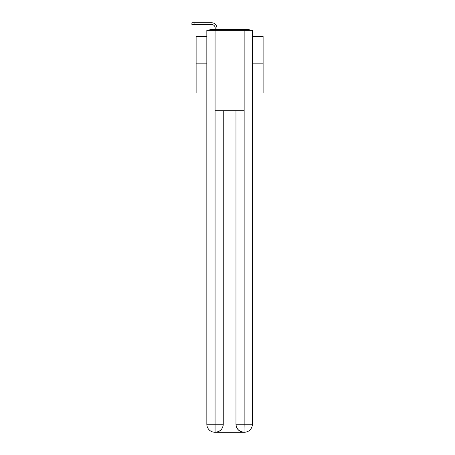 <?xml version="1.0" encoding="UTF-8"?>
<svg xmlns="http://www.w3.org/2000/svg" width="455" height="455" viewBox="0 0 455 455"><rect width="100%" height="100%" fill="white"/><g stroke="black" fill="none" stroke-linecap="round" stroke-linejoin="round"><path stroke-width="0.68" d="M252.388 93.019L263.104 93.019L263.104 36.485L252.388 36.485M206.832 63.143L196.116 63.143L196.116 36.485L206.832 36.485M196.116 63.143L196.116 93.019L206.832 93.019M250.341 30.32A2.679 2.679 0 0 0 248.566 29.649L210.654 29.649A2.679 2.679 0 0 0 208.879 30.32M263.104 63.143L252.388 63.143M210.654 29.649L215.209 29.649L215.209 28.108A3.617 3.617 0 0 0 211.592 24.49L191.896 24.49L191.896 22.75L211.592 22.75A5.358 5.358 0 0 1 216.95 28.108L216.95 29.649L219.162 29.649M240.058 29.649L248.566 29.649M215.073 30.32L215.073 110.707L244.147 110.707L244.147 30.32L206.832 30.32L206.832 424.214A8.036 8.036 0 0 0 214.874 432.25L244.011 432.25A8.036 8.036 0 0 1 235.974 424.214L235.974 110.707L235.974 424.214C236.384 428.951 239.063 431.63 244.011 432.25L244.147 424.214L252.388 424.214A8.036 8.036 0 0 1 244.346 432.25L244.204 432.25M244.147 30.32L252.388 30.32L252.388 424.214M223.246 110.707L223.246 424.214A8.036 8.036 0 0 1 215.209 432.25C220.18 431.732 222.859 429.048 223.246 424.214L223.246 110.707M206.832 424.214A8.036 8.036 0 0 0 214.874 432.25A8.036 8.036 0 0 1 206.832 424.214L215.073 424.214L215.073 432.25M215.209 28.108A3.617 3.617 0 0 0 211.592 24.49A3.617 3.617 0 0 1 215.209 28.108A3.617 3.617 0 0 0 211.592 24.49A3.617 3.617 0 0 1 215.209 28.108A3.617 3.617 0 0 0 211.592 24.49A3.617 3.617 0 0 1 215.209 28.108A3.617 3.617 0 0 0 211.592 24.49A3.617 3.617 0 0 1 215.209 28.108A3.617 3.617 0 0 0 211.592 24.49A3.617 3.617 0 0 1 215.209 28.108A3.617 3.617 0 0 0 211.592 24.49A3.617 3.617 0 0 1 215.209 28.108A3.617 3.617 0 0 0 211.592 24.49A3.617 3.617 0 0 1 215.209 28.108A3.617 3.617 0 0 0 211.592 24.49A3.617 3.617 0 0 1 215.209 28.108A3.617 3.617 0 0 0 211.592 24.49A3.617 3.617 0 0 1 215.209 28.108A3.617 3.617 0 0 0 211.592 24.49A3.617 3.617 0 0 1 215.209 28.108A3.617 3.617 0 0 0 211.592 24.49A3.617 3.617 0 0 1 215.209 28.108A3.617 3.617 0 0 0 211.592 24.49A3.617 3.617 0 0 1 215.209 28.108A3.617 3.617 0 0 0 211.592 24.49A3.617 3.617 0 0 1 215.209 28.108A3.617 3.617 0 0 0 211.592 24.49A3.617 3.617 0 0 1 215.209 28.108A3.617 3.617 0 0 0 211.592 24.49A3.617 3.617 0 0 1 215.209 28.108A3.617 3.617 0 0 0 211.592 24.49A3.617 3.617 0 0 1 215.209 28.108M194.911 22.75L211.592 22.75L194.911 22.75L211.592 22.75L194.911 22.75L211.592 22.75L194.911 22.75L211.592 22.75L194.911 22.75L211.592 22.75L194.911 22.75L211.592 22.75L194.911 22.75L211.592 22.75L194.911 22.75L211.592 22.75L194.911 22.75L211.592 22.75L194.911 22.75L211.592 22.75L194.911 22.75L211.592 22.75L194.911 22.75L211.592 22.75L194.911 22.75L211.592 22.75L194.911 22.75L211.592 22.75L194.911 22.75L211.592 22.75L194.911 22.75L211.592 22.75L194.911 22.75L194.911 24.49M223.246 424.214L215.073 424.214L215.073 110.707M235.974 424.214L244.147 424.214L244.147 110.707"/></g></svg>
